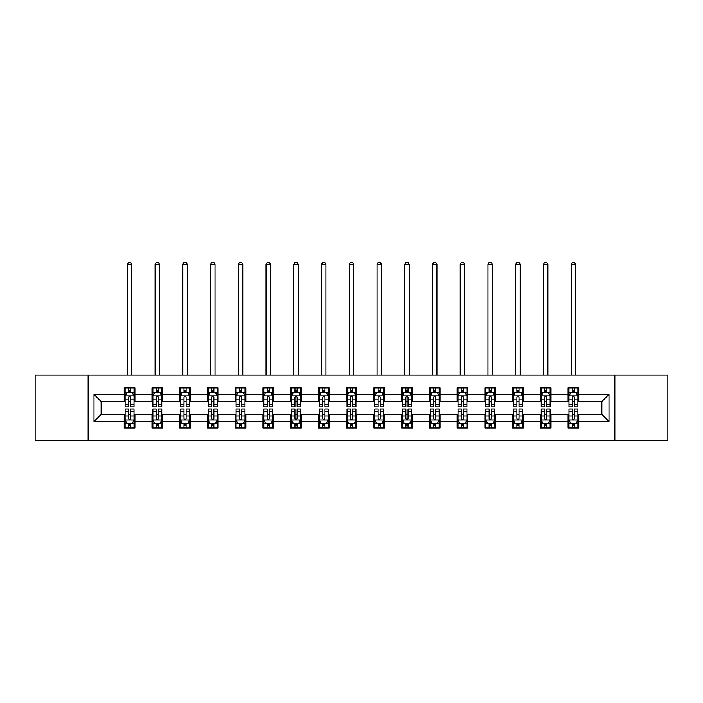 <?xml version="1.0" encoding="UTF-8"?>
<svg xmlns="http://www.w3.org/2000/svg" width="703" height="703" viewBox="0 0 703 703"><rect width="100%" height="100%" fill="white"/><g stroke="black" fill="none" stroke-linecap="round" stroke-linejoin="round"><path stroke-width="1.05" d="M614.861 440.86L667.85 440.86L667.85 375.059L614.861 375.059L614.861 440.86L88.139 440.86L88.139 375.059L35.15 375.059L35.15 440.86L88.139 440.86M614.861 375.059L88.139 375.059M578.762 394.445L578.762 387.951L568.094 387.951L568.094 394.445L551.02 394.445L551.02 387.951L540.352 387.951L540.352 394.445L523.278 394.445L523.278 387.951L512.61 387.951L512.61 394.445L495.536 394.445L495.536 387.951L484.868 387.951L484.868 394.445L467.794 394.445L467.794 387.951L457.126 387.951L457.126 394.445L440.06 394.445L440.06 387.951L429.384 387.951L429.384 394.445L412.318 394.445L412.318 387.951L401.65 387.951L401.65 394.445L384.576 394.445L384.576 387.951L373.908 387.951L373.908 394.445L356.834 394.445L356.834 387.951L346.166 387.951L346.166 394.445L329.092 394.445L329.092 387.951L318.424 387.951L318.424 394.445L301.35 394.445L301.35 387.951L290.682 387.951L290.682 394.445L273.616 394.445L273.616 387.951L262.94 387.951L262.94 394.445L245.874 394.445L245.874 387.951L235.206 387.951L235.206 394.445L218.132 394.445L218.132 387.951L207.464 387.951L207.464 394.445L190.39 394.445L190.39 387.951L179.722 387.951L179.722 394.445L162.648 394.445L162.648 387.951L151.98 387.951L151.98 394.445L134.906 394.445L134.906 387.951L124.238 387.951L124.238 394.445L94.009 394.445L94.009 421.475L101.127 414.357L124.238 414.357L124.238 427.969L134.906 427.969L134.906 414.357L151.98 414.357L151.98 427.969L162.648 427.969L162.648 414.357L179.722 414.357L179.722 427.969L190.39 427.969L190.39 414.357L207.464 414.357L207.464 427.969L218.132 427.969L218.132 414.357L235.206 414.357L235.206 427.969L245.874 427.969L245.874 414.357L262.94 414.357L262.94 427.969L273.616 427.969L273.616 414.357L290.682 414.357L290.682 427.969L301.35 427.969L301.35 414.357L318.424 414.357L318.424 427.969L329.092 427.969L329.092 414.357L346.166 414.357L346.166 427.969L356.834 427.969L356.834 414.357L373.908 414.357L373.908 427.969L384.576 427.969L384.576 414.357L401.65 414.357L401.65 427.969L412.318 427.969L412.318 414.357L429.384 414.357L429.384 427.969L440.06 427.969L440.06 414.357L457.126 414.357L457.126 427.969L467.794 427.969L467.794 414.357L484.868 414.357L484.868 427.969L495.536 427.969L495.536 414.357L512.61 414.357L512.61 427.969L523.278 427.969L523.278 414.357L540.352 414.357L540.352 427.969L551.02 427.969L551.02 414.357L568.094 414.357L568.094 427.969L578.762 427.969L578.762 414.357L601.873 414.357L601.873 401.554L578.762 401.554L578.762 394.445L608.991 394.445L608.991 421.475L578.762 421.475M568.094 421.475L551.02 421.475M540.352 421.475L523.278 421.475M512.61 421.475L495.536 421.475M484.868 421.475L467.794 421.475M457.126 421.475L440.06 421.475M429.384 421.475L412.318 421.475M401.65 421.475L384.576 421.475M373.908 421.475L356.834 421.475M346.166 421.475L329.092 421.475M318.424 421.475L301.35 421.475M290.682 421.475L273.616 421.475M262.94 421.475L245.874 421.475M235.206 421.475L218.132 421.475M207.464 421.475L190.39 421.475M179.722 421.475L162.648 421.475M151.98 421.475L134.906 421.475M124.238 421.475L94.009 421.475M568.094 394.445L568.094 401.554L551.02 401.554L551.02 394.445M540.352 394.445L540.352 401.554L523.278 401.554L523.278 394.445M512.61 394.445L512.61 401.554L495.536 401.554L495.536 394.445M484.868 394.445L484.868 401.554L467.794 401.554L467.794 394.445M457.126 394.445L457.126 401.554L440.06 401.554L440.06 394.445M429.384 394.445L429.384 401.554L412.318 401.554L412.318 394.445M401.65 394.445L401.65 401.554L384.576 401.554L384.576 394.445M373.908 394.445L373.908 401.554L356.834 401.554L356.834 394.445M346.166 394.445L346.166 401.554L329.092 401.554L329.092 394.445M318.424 394.445L318.424 401.554L301.35 401.554L301.35 394.445M290.682 394.445L290.682 401.554L273.616 401.554L273.616 394.445M262.94 394.445L262.94 401.554L245.874 401.554L245.874 394.445M235.206 394.445L235.206 401.554L218.132 401.554L218.132 394.445M207.464 394.445L207.464 401.554L190.39 401.554L190.39 394.445M179.722 394.445L179.722 401.554L162.648 401.554L162.648 394.445M151.98 394.445L151.98 401.554L134.906 401.554L134.906 394.445M124.238 394.445L124.238 401.554L101.127 401.554L94.009 394.445M101.127 401.554L101.127 414.357M608.991 421.475L601.873 414.357M601.873 401.554L608.991 394.445M124.238 392.397L125.125 392.397M128.508 392.397L130.644 392.397M134.018 392.397L134.906 392.397M124.238 401.378L125.125 401.378M128.508 401.378L130.644 401.378M134.018 401.378L134.906 401.378M124.238 414.542L125.125 414.542M128.508 414.542L130.644 414.542M134.018 414.542L134.906 414.542M124.238 423.522L125.125 423.522M128.508 423.522L130.644 423.522M134.018 423.522L134.906 423.522M151.98 414.542L152.867 414.542M156.251 414.542L158.386 414.542M161.76 414.542L162.648 414.542M151.98 423.522L152.867 423.522M156.251 423.522L158.386 423.522M161.76 423.522L162.648 423.522M151.98 392.397L152.867 392.397M156.251 392.397L158.386 392.397M161.76 392.397L162.648 392.397M151.98 401.378L152.867 401.378M156.251 401.378L158.386 401.378M161.76 401.378L162.648 401.378M179.722 414.542L180.609 414.542M183.993 414.542L186.119 414.542M189.502 414.542L190.39 414.542M179.722 423.522L180.609 423.522M183.993 423.522L186.119 423.522M189.502 423.522L190.39 423.522M179.722 392.397L180.609 392.397M183.993 392.397L186.119 392.397M189.502 392.397L190.39 392.397M179.722 401.378L180.609 401.378M183.993 401.378L186.119 401.378M189.502 401.378L190.39 401.378M207.464 414.542L208.352 414.542M211.726 414.542L213.861 414.542M217.245 414.542L218.132 414.542M207.464 423.522L208.352 423.522M211.726 423.522L213.861 423.522M217.245 423.522L218.132 423.522M207.464 392.397L208.352 392.397M211.726 392.397L213.861 392.397M217.245 392.397L218.132 392.397M207.464 401.378L208.352 401.378M211.726 401.378L213.861 401.378M217.245 401.378L218.132 401.378M235.206 414.542L236.094 414.542M239.468 414.542L241.604 414.542M244.987 414.542L245.874 414.542M235.206 423.522L236.094 423.522M239.468 423.522L241.604 423.522M244.987 423.522L245.874 423.522M235.206 392.397L236.094 392.397M239.468 392.397L241.604 392.397M244.987 392.397L245.874 392.397M235.206 401.378L236.094 401.378M239.468 401.378L241.604 401.378M244.987 401.378L245.874 401.378M262.94 414.542L263.836 414.542M267.21 414.542L269.346 414.542M272.72 414.542L273.616 414.542M262.94 423.522L263.836 423.522M267.21 423.522L269.346 423.522M272.72 423.522L273.616 423.522M262.94 392.397L263.836 392.397M267.21 392.397L269.346 392.397M272.72 392.397L273.616 392.397M262.94 401.378L263.836 401.378M267.21 401.378L269.346 401.378M272.72 401.378L273.616 401.378M290.682 414.542L291.569 414.542M294.952 414.542L297.088 414.542M300.462 414.542L301.35 414.542M290.682 423.522L291.569 423.522M294.952 423.522L297.088 423.522M300.462 423.522L301.35 423.522M290.682 392.397L291.569 392.397M294.952 392.397L297.088 392.397M300.462 392.397L301.35 392.397M290.682 401.378L291.569 401.378M294.952 401.378L297.088 401.378M300.462 401.378L301.35 401.378M318.424 414.542L319.311 414.542M322.695 414.542L324.83 414.542M328.204 414.542L329.092 414.542M318.424 423.522L319.311 423.522M322.695 423.522L324.83 423.522M328.204 423.522L329.092 423.522M318.424 392.397L319.311 392.397M322.695 392.397L324.83 392.397M328.204 392.397L329.092 392.397M318.424 401.378L319.311 401.378M322.695 401.378L324.83 401.378M328.204 401.378L329.092 401.378M346.166 414.542L347.054 414.542M350.437 414.542L352.563 414.542M355.946 414.542L356.834 414.542M346.166 423.522L347.054 423.522M350.437 423.522L352.563 423.522M355.946 423.522L356.834 423.522M346.166 392.397L347.054 392.397M350.437 392.397L352.563 392.397M355.946 392.397L356.834 392.397M346.166 401.378L347.054 401.378M350.437 401.378L352.563 401.378M355.946 401.378L356.834 401.378M373.908 414.542L374.796 414.542M378.17 414.542L380.305 414.542M383.689 414.542L384.576 414.542M373.908 423.522L374.796 423.522M378.17 423.522L380.305 423.522M383.689 423.522L384.576 423.522M373.908 392.397L374.796 392.397M378.17 392.397L380.305 392.397M383.689 392.397L384.576 392.397M373.908 401.378L374.796 401.378M378.17 401.378L380.305 401.378M383.689 401.378L384.576 401.378M401.65 414.542L402.538 414.542M405.912 414.542L408.048 414.542M411.431 414.542L412.318 414.542M401.65 423.522L402.538 423.522M405.912 423.522L408.048 423.522M411.431 423.522L412.318 423.522M401.65 392.397L402.538 392.397M405.912 392.397L408.048 392.397M411.431 392.397L412.318 392.397M401.65 401.378L402.538 401.378M405.912 401.378L408.048 401.378M411.431 401.378L412.318 401.378M429.384 414.542L430.28 414.542M433.654 414.542L435.79 414.542M439.164 414.542L440.06 414.542M429.384 423.522L430.28 423.522M433.654 423.522L435.79 423.522M439.164 423.522L440.06 423.522M429.384 392.397L430.28 392.397M433.654 392.397L435.79 392.397M439.164 392.397L440.06 392.397M429.384 401.378L430.28 401.378M433.654 401.378L435.79 401.378M439.164 401.378L440.06 401.378M457.126 414.542L458.013 414.542M461.396 414.542L463.532 414.542M466.906 414.542L467.794 414.542M457.126 423.522L458.013 423.522M461.396 423.522L463.532 423.522M466.906 423.522L467.794 423.522M457.126 392.397L458.013 392.397M461.396 392.397L463.532 392.397M466.906 392.397L467.794 392.397M457.126 401.378L458.013 401.378M461.396 401.378L463.532 401.378M466.906 401.378L467.794 401.378M484.868 414.542L485.755 414.542M489.139 414.542L491.274 414.542M494.648 414.542L495.536 414.542M484.868 423.522L485.755 423.522M489.139 423.522L491.274 423.522M494.648 423.522L495.536 423.522M484.868 392.397L485.755 392.397M489.139 392.397L491.274 392.397M494.648 392.397L495.536 392.397M484.868 401.378L485.755 401.378M489.139 401.378L491.274 401.378M494.648 401.378L495.536 401.378M512.61 414.542L513.498 414.542M516.881 414.542L519.007 414.542M522.391 414.542L523.278 414.542M512.61 423.522L513.498 423.522M516.881 423.522L519.007 423.522M522.391 423.522L523.278 423.522M512.61 392.397L513.498 392.397M516.881 392.397L519.007 392.397M522.391 392.397L523.278 392.397M512.61 401.378L513.498 401.378M516.881 401.378L519.007 401.378M522.391 401.378L523.278 401.378M540.352 414.542L541.24 414.542M544.614 414.542L546.749 414.542M550.133 414.542L551.02 414.542M540.352 423.522L541.24 423.522M544.614 423.522L546.749 423.522M550.133 423.522L551.02 423.522M540.352 392.397L541.24 392.397M544.614 392.397L546.749 392.397M550.133 392.397L551.02 392.397M540.352 401.378L541.24 401.378M544.614 401.378L546.749 401.378M550.133 401.378L551.02 401.378M568.094 414.542L568.982 414.542M572.356 414.542L574.492 414.542M577.875 414.542L578.762 414.542M568.094 423.522L568.982 423.522M572.356 423.522L574.492 423.522M577.875 423.522L578.762 423.522M568.094 392.397L568.982 392.397M572.356 392.397L574.492 392.397M577.875 392.397L578.762 392.397M568.094 401.378L568.982 401.378M572.356 401.378L574.492 401.378M577.875 401.378L578.762 401.378M130.644 390.262L128.508 390.262M134.018 404.664L130.644 404.664L130.644 406.896L134.018 406.896L134.018 396.044L132.243 392.485L126.909 392.485L125.125 396.044L125.125 406.896L128.508 406.896L128.508 404.664L125.125 404.664M125.125 396.044L125.125 387.951M134.018 396.044L134.018 387.951M128.508 392.485L128.508 387.951M130.644 387.951L130.644 392.485M130.644 404.664L130.644 397.38C129.932 396.009 129.22 396.009 128.508 397.38L128.508 404.664M131.795 375.059L131.795 264.451L127.348 264.451L127.348 375.059M127.348 264.451L128.684 262.14L130.468 262.14L131.795 264.451M128.508 425.649L130.644 425.649M125.125 411.255L128.508 411.255L128.508 409.023L125.125 409.023L125.125 419.876L126.909 423.426L132.243 423.426L134.018 419.876L134.018 409.023L130.644 409.023L130.644 411.255L134.018 411.255M134.018 419.876L134.018 427.969M125.125 419.876L125.125 427.969M130.644 423.426L130.644 427.969M128.508 427.969L128.508 423.426M128.508 411.255L128.508 418.54C129.22 419.911 129.932 419.911 130.644 418.54L130.644 411.255M158.386 390.262L156.251 390.262M161.76 404.664L158.386 404.664L158.386 406.896L161.76 406.896L161.76 396.044L159.985 392.485L154.651 392.485L152.867 396.044L152.867 406.896L156.251 406.896L156.251 404.664L152.867 404.664M152.867 396.044L152.867 387.951M161.76 396.044L161.76 387.951M156.251 392.485L156.251 387.951M158.386 387.951L158.386 392.485M158.386 404.664L158.386 397.38C157.674 396.009 156.962 396.009 156.251 397.38L156.251 404.664M159.537 375.059L159.537 264.451L155.091 264.451L155.091 375.059M155.091 264.451L156.426 262.14L158.201 262.14L159.537 264.451M186.119 390.262L183.993 390.262M189.502 404.664L186.119 404.664L186.119 406.896L189.502 406.896L189.502 396.044L187.727 392.485L182.385 392.485L180.609 396.044L180.609 406.896L183.993 406.896L183.993 404.664L180.609 404.664M180.609 396.044L180.609 387.951M189.502 396.044L189.502 387.951M183.993 392.485L183.993 387.951M186.119 387.951L186.119 392.485M186.119 404.664L186.119 397.38C185.416 396.009 184.704 396.009 183.993 397.38L183.993 404.664M187.279 375.059L187.279 264.451L182.833 264.451L182.833 375.059M182.833 264.451L184.168 262.14L185.944 262.14L187.279 264.451M156.251 425.649L158.386 425.649M152.867 411.255L156.251 411.255L156.251 409.023L152.867 409.023L152.867 419.876L154.651 423.426L159.985 423.426L161.76 419.876L161.76 409.023L158.386 409.023L158.386 411.255L161.76 411.255M161.76 419.876L161.76 427.969M152.867 419.876L152.867 427.969M158.386 423.426L158.386 427.969M156.251 427.969L156.251 423.426M156.251 411.255L156.251 418.54C156.962 419.911 157.674 419.911 158.386 418.54L158.386 411.255M183.993 425.649L186.119 425.649M180.609 411.255L183.993 411.255L183.993 409.023L180.609 409.023L180.609 419.876L182.385 423.426L187.727 423.426L189.502 419.876L189.502 409.023L186.119 409.023L186.119 411.255L189.502 411.255M189.502 419.876L189.502 427.969M180.609 419.876L180.609 427.969M186.119 423.426L186.119 427.969M183.993 427.969L183.993 423.426M183.993 411.255L183.993 418.54C184.696 419.911 185.407 419.911 186.119 418.54L186.119 411.255M213.861 390.262L211.726 390.262M217.245 404.664L213.861 404.664L213.861 406.896L217.245 406.896L217.245 396.044L215.461 392.485L210.127 392.485L208.352 396.044L208.352 406.896L211.726 406.896L211.726 404.664L208.352 404.664M208.352 396.044L208.352 387.951M217.245 396.044L217.245 387.951M211.726 392.485L211.726 387.951M213.861 387.951L213.861 392.485M213.861 404.664L213.861 397.38C213.15 396.009 212.438 396.009 211.726 397.38L211.726 404.664M215.021 375.059L215.021 264.451L210.575 264.451L210.575 375.059M210.575 264.451L211.911 262.14L213.686 262.14L215.021 264.451M241.604 390.262L239.468 390.262M244.987 404.664L241.604 404.664L241.604 406.896L244.987 406.896L244.987 396.044L243.203 392.485L237.869 392.485L236.094 396.044L236.094 406.896L239.468 406.896L239.468 404.664L236.094 404.664M236.094 396.044L236.094 387.951M244.987 396.044L244.987 387.951M239.468 392.485L239.468 387.951M241.604 387.951L241.604 392.485M241.604 404.664L241.604 397.38C240.892 396.009 240.18 396.009 239.468 397.38L239.468 404.664M242.763 375.059L242.763 264.451L238.317 264.451L238.317 375.059M238.317 264.451L239.653 262.14L241.428 262.14L242.763 264.451M269.346 390.262L267.21 390.262M272.72 404.664L269.346 404.664L269.346 406.896L272.72 406.896L272.72 396.044L270.945 392.485L265.611 392.485L263.836 396.044L263.836 406.896L267.21 406.896L267.21 404.664L263.836 404.664M263.836 396.044L263.836 387.951M272.72 396.044L272.72 387.951M267.21 392.485L267.21 387.951M269.346 387.951L269.346 392.485M269.346 404.664L269.346 397.38C268.634 396.009 267.922 396.009 267.21 397.38L267.21 404.664M270.497 375.059L270.497 264.451L266.059 264.451L266.059 375.059M266.059 264.451L267.386 262.14L269.17 262.14L270.497 264.451M211.726 425.649L213.861 425.649M208.352 411.255L211.726 411.255L211.726 409.023L208.352 409.023L208.352 419.876L210.127 423.426L215.461 423.426L217.245 419.876L217.245 409.023L213.861 409.023L213.861 411.255L217.245 411.255M217.245 419.876L217.245 427.969M208.352 419.876L208.352 427.969M213.861 423.426L213.861 427.969M211.726 427.969L211.726 423.426M211.726 411.255L211.726 418.54C212.438 419.911 213.15 419.911 213.861 418.54L213.861 411.255M239.468 425.649L241.604 425.649M236.094 411.255L239.468 411.255L239.468 409.023L236.094 409.023L236.094 419.876L237.869 423.426L243.203 423.426L244.987 419.876L244.987 409.023L241.604 409.023L241.604 411.255L244.987 411.255M244.987 419.876L244.987 427.969M236.094 419.876L236.094 427.969M241.604 423.426L241.604 427.969M239.468 427.969L239.468 423.426M239.468 411.255L239.468 418.54C240.18 419.911 240.892 419.911 241.604 418.54L241.604 411.255M267.21 425.649L269.346 425.649M263.836 411.255L267.21 411.255L267.21 409.023L263.836 409.023L263.836 419.876L265.611 423.426L270.945 423.426L272.72 419.876L272.72 409.023L269.346 409.023L269.346 411.255L272.72 411.255M272.72 419.876L272.72 427.969M263.836 419.876L263.836 427.969M269.346 423.426L269.346 427.969M267.21 427.969L267.21 423.426M267.21 411.255L267.21 418.54C267.922 419.911 268.634 419.911 269.346 418.54L269.346 411.255M297.088 390.262L294.952 390.262M300.462 404.664L297.088 404.664L297.088 406.896L300.462 406.896L300.462 396.044L298.687 392.485L293.353 392.485L291.569 396.044L291.569 406.896L294.952 406.896L294.952 404.664L291.569 404.664M291.569 396.044L291.569 387.951M300.462 396.044L300.462 387.951M294.952 392.485L294.952 387.951M297.088 387.951L297.088 392.485M297.088 404.664L297.088 397.38C296.376 396.009 295.664 396.009 294.952 397.38L294.952 404.664M298.239 375.059L298.239 264.451L293.792 264.451L293.792 375.059M293.792 264.451L295.128 262.14L296.912 262.14L298.239 264.451M294.952 425.649L297.088 425.649M291.569 411.255L294.952 411.255L294.952 409.023L291.569 409.023L291.569 419.876L293.353 423.426L298.687 423.426L300.462 419.876L300.462 409.023L297.088 409.023L297.088 411.255L300.462 411.255M300.462 419.876L300.462 427.969M291.569 419.876L291.569 427.969M297.088 423.426L297.088 427.969M294.952 427.969L294.952 423.426M294.952 411.255L294.952 418.54C295.664 419.911 296.376 419.911 297.088 418.54L297.088 411.255M324.83 390.262L322.695 390.262M328.204 404.664L324.83 404.664L324.83 406.896L328.204 406.896L328.204 396.044L326.429 392.485L321.095 392.485L319.311 396.044L319.311 406.896L322.695 406.896L322.695 404.664L319.311 404.664M319.311 396.044L319.311 387.951M328.204 396.044L328.204 387.951M322.695 392.485L322.695 387.951M324.83 387.951L324.83 392.485M324.83 404.664L324.83 397.38C324.118 396.009 323.406 396.009 322.695 397.38L322.695 404.664M325.981 375.059L325.981 264.451L321.535 264.451L321.535 375.059M321.535 264.451L322.87 262.14L324.645 262.14L325.981 264.451M322.695 425.649L324.83 425.649M319.311 411.255L322.695 411.255L322.695 409.023L319.311 409.023L319.311 419.876L321.095 423.426L326.429 423.426L328.204 419.876L328.204 409.023L324.83 409.023L324.83 411.255L328.204 411.255M328.204 419.876L328.204 427.969M319.311 419.876L319.311 427.969M324.83 423.426L324.83 427.969M322.695 427.969L322.695 423.426M322.695 411.255L322.695 418.54C323.406 419.911 324.118 419.911 324.83 418.54L324.83 411.255M352.563 390.262L350.437 390.262M355.946 404.664L352.563 404.664L352.563 406.896L355.946 406.896L355.946 396.044L354.171 392.485L348.829 392.485L347.054 396.044L347.054 406.896L350.437 406.896L350.437 404.664L347.054 404.664M347.054 396.044L347.054 387.951M355.946 396.044L355.946 387.951M350.437 392.485L350.437 387.951M352.563 387.951L352.563 392.485M352.563 404.664L352.563 397.38C351.86 396.009 351.149 396.009 350.437 397.38L350.437 404.664M353.723 375.059L353.723 264.451L349.277 264.451L349.277 375.059M349.277 264.451L350.612 262.14L352.388 262.14L353.723 264.451M350.437 425.649L352.563 425.649M347.054 411.255L350.437 411.255L350.437 409.023L347.054 409.023L347.054 419.876L348.829 423.426L354.171 423.426L355.946 419.876L355.946 409.023L352.563 409.023L352.563 411.255L355.946 411.255M355.946 419.876L355.946 427.969M347.054 419.876L347.054 427.969M352.563 423.426L352.563 427.969M350.437 427.969L350.437 423.426M350.437 411.255L350.437 418.54C351.14 419.911 351.851 419.911 352.563 418.54L352.563 411.255M380.305 390.262L378.17 390.262M383.689 404.664L380.305 404.664L380.305 406.896L383.689 406.896L383.689 396.044L381.905 392.485L376.571 392.485L374.796 396.044L374.796 406.896L378.17 406.896L378.17 404.664L374.796 404.664M374.796 396.044L374.796 387.951M383.689 396.044L383.689 387.951M378.17 392.485L378.17 387.951M380.305 387.951L380.305 392.485M380.305 404.664L380.305 397.38C379.594 396.009 378.882 396.009 378.17 397.38L378.17 404.664M381.465 375.059L381.465 264.451L377.019 264.451L377.019 375.059M377.019 264.451L378.355 262.14L380.13 262.14L381.465 264.451M378.17 425.649L380.305 425.649M374.796 411.255L378.17 411.255L378.17 409.023L374.796 409.023L374.796 419.876L376.571 423.426L381.905 423.426L383.689 419.876L383.689 409.023L380.305 409.023L380.305 411.255L383.689 411.255M383.689 419.876L383.689 427.969M374.796 419.876L374.796 427.969M380.305 423.426L380.305 427.969M378.17 427.969L378.17 423.426M378.17 411.255L378.17 418.54C378.882 419.911 379.594 419.911 380.305 418.54L380.305 411.255M408.048 390.262L405.912 390.262M411.431 404.664L408.048 404.664L408.048 406.896L411.431 406.896L411.431 396.044L409.647 392.485L404.313 392.485L402.538 396.044L402.538 406.896L405.912 406.896L405.912 404.664L402.538 404.664M402.538 396.044L402.538 387.951M411.431 396.044L411.431 387.951M405.912 392.485L405.912 387.951M408.048 387.951L408.048 392.485M408.048 404.664L408.048 397.38C407.336 396.009 406.624 396.009 405.912 397.38L405.912 404.664M409.208 375.059L409.208 264.451L404.761 264.451L404.761 375.059M404.761 264.451L406.088 262.14L407.872 262.14L409.208 264.451M405.912 425.649L408.048 425.649M402.538 411.255L405.912 411.255L405.912 409.023L402.538 409.023L402.538 419.876L404.313 423.426L409.647 423.426L411.431 419.876L411.431 409.023L408.048 409.023L408.048 411.255L411.431 411.255M411.431 419.876L411.431 427.969M402.538 419.876L402.538 427.969M408.048 423.426L408.048 427.969M405.912 427.969L405.912 423.426M405.912 411.255L405.912 418.54C406.624 419.911 407.336 419.911 408.048 418.54L408.048 411.255M435.79 390.262L433.654 390.262M439.164 404.664L435.79 404.664L435.79 406.896L439.164 406.896L439.164 396.044L437.389 392.485L432.055 392.485L430.28 396.044L430.28 406.896L433.654 406.896L433.654 404.664L430.28 404.664M430.28 396.044L430.28 387.951M439.164 396.044L439.164 387.951M433.654 392.485L433.654 387.951M435.79 387.951L435.79 392.485M435.79 404.664L435.79 397.38C435.078 396.009 434.366 396.009 433.654 397.38L433.654 404.664M436.941 375.059L436.941 264.451L432.503 264.451L432.503 375.059M432.503 264.451L433.83 262.14L435.614 262.14L436.941 264.451M433.654 425.649L435.79 425.649M430.28 411.255L433.654 411.255L433.654 409.023L430.28 409.023L430.28 419.876L432.055 423.426L437.389 423.426L439.164 419.876L439.164 409.023L435.79 409.023L435.79 411.255L439.164 411.255M439.164 419.876L439.164 427.969M430.28 419.876L430.28 427.969M435.79 423.426L435.79 427.969M433.654 427.969L433.654 423.426M433.654 411.255L433.654 418.54C434.366 419.911 435.078 419.911 435.79 418.54L435.79 411.255M463.532 390.262L461.396 390.262M466.906 404.664L463.532 404.664L463.532 406.896L466.906 406.896L466.906 396.044L465.131 392.485L459.797 392.485L458.013 396.044L458.013 406.896L461.396 406.896L461.396 404.664L458.013 404.664M458.013 396.044L458.013 387.951M466.906 396.044L466.906 387.951M461.396 392.485L461.396 387.951M463.532 387.951L463.532 392.485M463.532 404.664L463.532 397.38C462.82 396.009 462.108 396.009 461.396 397.38L461.396 404.664M464.683 375.059L464.683 264.451L460.237 264.451L460.237 375.059M460.237 264.451L461.572 262.14L463.347 262.14L464.683 264.451M461.396 425.649L463.532 425.649M458.013 411.255L461.396 411.255L461.396 409.023L458.013 409.023L458.013 419.876L459.797 423.426L465.131 423.426L466.906 419.876L466.906 409.023L463.532 409.023L463.532 411.255L466.906 411.255M466.906 419.876L466.906 427.969M458.013 419.876L458.013 427.969M463.532 423.426L463.532 427.969M461.396 427.969L461.396 423.426M461.396 411.255L461.396 418.54C462.108 419.911 462.82 419.911 463.532 418.54L463.532 411.255M491.274 390.262L489.139 390.262M494.648 404.664L491.274 404.664L491.274 406.896L494.648 406.896L494.648 396.044L492.873 392.485L487.539 392.485L485.755 396.044L485.755 406.896L489.139 406.896L489.139 404.664L485.755 404.664M485.755 396.044L485.755 387.951M494.648 396.044L494.648 387.951M489.139 392.485L489.139 387.951M491.274 387.951L491.274 392.485M491.274 404.664L491.274 397.38C490.562 396.009 489.85 396.009 489.139 397.38L489.139 404.664M492.425 375.059L492.425 264.451L487.979 264.451L487.979 375.059M487.979 264.451L489.314 262.14L491.089 262.14L492.425 264.451M489.139 425.649L491.274 425.649M485.755 411.255L489.139 411.255L489.139 409.023L485.755 409.023L485.755 419.876L487.539 423.426L492.873 423.426L494.648 419.876L494.648 409.023L491.274 409.023L491.274 411.255L494.648 411.255M494.648 419.876L494.648 427.969M485.755 419.876L485.755 427.969M491.274 423.426L491.274 427.969M489.139 427.969L489.139 423.426M489.139 411.255L489.139 418.54C489.85 419.911 490.562 419.911 491.274 418.54L491.274 411.255M519.007 390.262L516.881 390.262M522.391 404.664L519.007 404.664L519.007 406.896L522.391 406.896L522.391 396.044L520.615 392.485L515.273 392.485L513.498 396.044L513.498 406.896L516.881 406.896L516.881 404.664L513.498 404.664M513.498 396.044L513.498 387.951M522.391 396.044L522.391 387.951M516.881 392.485L516.881 387.951M519.007 387.951L519.007 392.485M519.007 404.664L519.007 397.38C518.304 396.009 517.593 396.009 516.881 397.38L516.881 404.664M520.167 375.059L520.167 264.451L515.721 264.451L515.721 375.059M515.721 264.451L517.057 262.14L518.832 262.14L520.167 264.451M516.881 425.649L519.007 425.649M513.498 411.255L516.881 411.255L516.881 409.023L513.498 409.023L513.498 419.876L515.273 423.426L520.615 423.426L522.391 419.876L522.391 409.023L519.007 409.023L519.007 411.255L522.391 411.255M522.391 419.876L522.391 427.969M513.498 419.876L513.498 427.969M519.007 423.426L519.007 427.969M516.881 427.969L516.881 423.426M516.881 411.255L516.881 418.54C517.584 419.911 518.296 419.911 519.007 418.54L519.007 411.255M546.749 390.262L544.614 390.262M550.133 404.664L546.749 404.664L546.749 406.896L550.133 406.896L550.133 396.044L548.349 392.485L543.015 392.485L541.24 396.044L541.24 406.896L544.614 406.896L544.614 404.664L541.24 404.664M541.24 396.044L541.24 387.951M550.133 396.044L550.133 387.951M544.614 392.485L544.614 387.951M546.749 387.951L546.749 392.485M546.749 404.664L546.749 397.38C546.038 396.009 545.326 396.009 544.614 397.38L544.614 404.664M547.909 375.059L547.909 264.451L543.463 264.451L543.463 375.059M543.463 264.451L544.799 262.14L546.574 262.14L547.909 264.451M544.614 425.649L546.749 425.649M541.24 411.255L544.614 411.255L544.614 409.023L541.24 409.023L541.24 419.876L543.015 423.426L548.349 423.426L550.133 419.876L550.133 409.023L546.749 409.023L546.749 411.255L550.133 411.255M550.133 419.876L550.133 427.969M541.24 419.876L541.24 427.969M546.749 423.426L546.749 427.969M544.614 427.969L544.614 423.426M544.614 411.255L544.614 418.54C545.326 419.911 546.038 419.911 546.749 418.54L546.749 411.255M574.492 390.262L572.356 390.262M577.875 404.664L574.492 404.664L574.492 406.896L577.875 406.896L577.875 396.044L576.091 392.485L570.757 392.485L568.982 396.044L568.982 406.896L572.356 406.896L572.356 404.664L568.982 404.664M568.982 396.044L568.982 387.951M577.875 396.044L577.875 387.951M572.356 392.485L572.356 387.951M574.492 387.951L574.492 392.485M574.492 404.664L574.492 397.38C573.78 396.009 573.068 396.009 572.356 397.38L572.356 404.664M575.652 375.059L575.652 264.451L571.205 264.451L571.205 375.059M571.205 264.451L572.532 262.14L574.316 262.14L575.652 264.451M572.356 425.649L574.492 425.649M568.982 411.255L572.356 411.255L572.356 409.023L568.982 409.023L568.982 419.876L570.757 423.426L576.091 423.426L577.875 419.876L577.875 409.023L574.492 409.023L574.492 411.255L577.875 411.255M577.875 419.876L577.875 427.969M568.982 419.876L568.982 427.969M574.492 423.426L574.492 427.969M572.356 427.969L572.356 423.426M572.356 411.255L572.356 418.54C573.068 419.911 573.78 419.911 574.492 418.54L574.492 411.255M133.974 395.956L125.178 395.956M125.125 392.705L126.804 392.705M132.349 392.705L134.018 392.705M128.508 399.893L125.125 399.893M134.018 399.893L130.644 399.893M130.644 391.395L128.508 391.395M125.178 419.963L133.974 419.963M134.018 423.215L132.349 423.215M126.804 423.215L125.125 423.215M130.644 416.027L134.018 416.027M125.125 416.027L128.508 416.027M128.508 424.524L130.644 424.524M161.716 395.956L152.911 395.956M152.867 392.705L154.546 392.705M160.091 392.705L161.76 392.705M156.251 399.893L152.867 399.893M161.76 399.893L158.386 399.893M158.386 391.395L156.251 391.395M189.459 395.956L180.653 395.956M180.609 392.705L182.279 392.705M187.833 392.705L189.502 392.705M183.993 399.893L180.609 399.893M189.502 399.893L186.119 399.893M186.119 391.395L183.993 391.395M152.911 419.963L161.716 419.963M161.76 423.215L160.091 423.215M154.546 423.215L152.867 423.215M158.386 416.027L161.76 416.027M152.867 416.027L156.251 416.027M156.251 424.524L158.386 424.524M180.653 419.963L189.459 419.963M189.502 423.215L187.833 423.215M182.279 423.215L180.609 423.215M186.119 416.027L189.502 416.027M180.609 416.027L183.993 416.027M183.993 424.524L186.119 424.524M217.201 395.956L208.396 395.956M208.352 392.705L210.021 392.705M215.575 392.705L217.245 392.705M211.726 399.893L208.352 399.893M217.245 399.893L213.861 399.893M213.861 391.395L211.726 391.395M244.943 395.956L236.138 395.956M236.094 392.705L237.763 392.705M243.308 392.705L244.987 392.705M239.468 399.893L236.094 399.893M244.987 399.893L241.604 399.893M241.604 391.395L239.468 391.395M272.676 395.956L263.88 395.956M263.836 392.705L265.506 392.705M271.05 392.705L272.72 392.705M267.21 399.893L263.836 399.893M272.72 399.893L269.346 399.893M269.346 391.395L267.21 391.395M208.396 419.963L217.201 419.963M217.245 423.215L215.575 423.215M210.021 423.215L208.352 423.215M213.861 416.027L217.245 416.027M208.352 416.027L211.726 416.027M211.726 424.524L213.861 424.524M236.138 419.963L244.943 419.963M244.987 423.215L243.308 423.215M237.763 423.215L236.094 423.215M241.604 416.027L244.987 416.027M236.094 416.027L239.468 416.027M239.468 424.524L241.604 424.524M263.88 419.963L272.676 419.963M272.72 423.215L271.05 423.215M265.506 423.215L263.836 423.215M269.346 416.027L272.72 416.027M263.836 416.027L267.21 416.027M267.21 424.524L269.346 424.524M300.418 395.956L291.613 395.956M291.569 392.705L293.248 392.705M298.793 392.705L300.462 392.705M294.952 399.893L291.569 399.893M300.462 399.893L297.088 399.893M297.088 391.395L294.952 391.395M291.613 419.963L300.418 419.963M300.462 423.215L298.793 423.215M293.248 423.215L291.569 423.215M297.088 416.027L300.462 416.027M291.569 416.027L294.952 416.027M294.952 424.524L297.088 424.524M328.16 395.956L319.355 395.956M319.311 392.705L320.981 392.705M326.535 392.705L328.204 392.705M322.695 399.893L319.311 399.893M328.204 399.893L324.83 399.893M324.83 391.395L322.695 391.395M319.355 419.963L328.16 419.963M328.204 423.215L326.535 423.215M320.981 423.215L319.311 423.215M324.83 416.027L328.204 416.027M319.311 416.027L322.695 416.027M322.695 424.524L324.83 424.524M355.903 395.956L347.097 395.956M347.054 392.705L348.723 392.705M354.277 392.705L355.946 392.705M350.437 399.893L347.054 399.893M355.946 399.893L352.563 399.893M352.563 391.395L350.437 391.395M347.097 419.963L355.903 419.963M355.946 423.215L354.277 423.215M348.723 423.215L347.054 423.215M352.563 416.027L355.946 416.027M347.054 416.027L350.437 416.027M350.437 424.524L352.563 424.524M383.645 395.956L374.84 395.956M374.796 392.705L376.465 392.705M382.019 392.705L383.689 392.705M378.17 399.893L374.796 399.893M383.689 399.893L380.305 399.893M380.305 391.395L378.17 391.395M374.84 419.963L383.645 419.963M383.689 423.215L382.019 423.215M376.465 423.215L374.796 423.215M380.305 416.027L383.689 416.027M374.796 416.027L378.17 416.027M378.17 424.524L380.305 424.524M411.387 395.956L402.582 395.956M402.538 392.705L404.207 392.705M409.752 392.705L411.431 392.705M405.912 399.893L402.538 399.893M411.431 399.893L408.048 399.893M408.048 391.395L405.912 391.395M402.582 419.963L411.387 419.963M411.431 423.215L409.752 423.215M404.207 423.215L402.538 423.215M408.048 416.027L411.431 416.027M402.538 416.027L405.912 416.027M405.912 424.524L408.048 424.524M439.12 395.956L430.324 395.956M430.28 392.705L431.95 392.705M437.494 392.705L439.164 392.705M433.654 399.893L430.28 399.893M439.164 399.893L435.79 399.893M435.79 391.395L433.654 391.395M430.324 419.963L439.12 419.963M439.164 423.215L437.494 423.215M431.95 423.215L430.28 423.215M435.79 416.027L439.164 416.027M430.28 416.027L433.654 416.027M433.654 424.524L435.79 424.524M466.862 395.956L458.057 395.956M458.013 392.705L459.692 392.705M465.237 392.705L466.906 392.705M461.396 399.893L458.013 399.893M466.906 399.893L463.532 399.893M463.532 391.395L461.396 391.395M458.057 419.963L466.862 419.963M466.906 423.215L465.237 423.215M459.692 423.215L458.013 423.215M463.532 416.027L466.906 416.027M458.013 416.027L461.396 416.027M461.396 424.524L463.532 424.524M494.604 395.956L485.799 395.956M485.755 392.705L487.425 392.705M492.979 392.705L494.648 392.705M489.139 399.893L485.755 399.893M494.648 399.893L491.274 399.893M491.274 391.395L489.139 391.395M485.799 419.963L494.604 419.963M494.648 423.215L492.979 423.215M487.425 423.215L485.755 423.215M491.274 416.027L494.648 416.027M485.755 416.027L489.139 416.027M489.139 424.524L491.274 424.524M522.347 395.956L513.542 395.956M513.498 392.705L515.167 392.705M520.721 392.705L522.391 392.705M516.881 399.893L513.498 399.893M522.391 399.893L519.007 399.893M519.007 391.395L516.881 391.395M513.542 419.963L522.347 419.963M522.391 423.215L520.721 423.215M515.167 423.215L513.498 423.215M519.007 416.027L522.391 416.027M513.498 416.027L516.881 416.027M516.881 424.524L519.007 424.524M550.089 395.956L541.284 395.956M541.24 392.705L542.909 392.705M548.454 392.705L550.133 392.705M544.614 399.893L541.24 399.893M550.133 399.893L546.749 399.893M546.749 391.395L544.614 391.395M541.284 419.963L550.089 419.963M550.133 423.215L548.454 423.215M542.909 423.215L541.24 423.215M546.749 416.027L550.133 416.027M541.24 416.027L544.614 416.027M544.614 424.524L546.749 424.524M577.822 395.956L569.026 395.956M568.982 392.705L570.651 392.705M576.196 392.705L577.875 392.705M572.356 399.893L568.982 399.893M577.875 399.893L574.492 399.893M574.492 391.395L572.356 391.395M569.026 419.963L577.822 419.963M577.875 423.215L576.196 423.215M570.651 423.215L568.982 423.215M574.492 416.027L577.875 416.027M568.982 416.027L572.356 416.027M572.356 424.524L574.492 424.524"/></g></svg>

